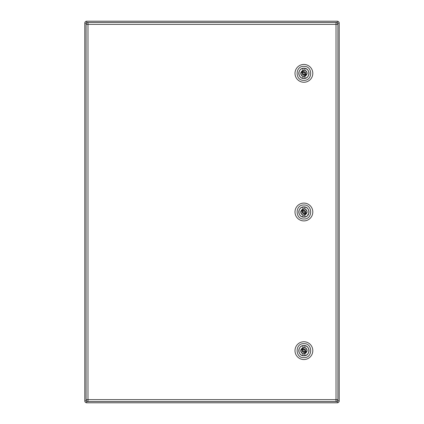 <?xml version="1.0" encoding="UTF-8"?>
<svg xmlns="http://www.w3.org/2000/svg" width="424" height="424" viewBox="0 0 424 424"><rect width="100%" height="100%" fill="white"/><g stroke="black" fill="none" stroke-linecap="round" stroke-linejoin="round"><path stroke-width="0.64" d="M302.301 349.609A1.908 1.908 0 0 0 302.169 351.448M305.503 351.687A1.908 1.908 0 0 0 305.635 349.848M300.77 350.086A3.18 3.18 0 0 0 302.948 353.68C300.038 351.66 300.038 349.636 302.948 347.616L302.948 345.65A5.088 5.088 0 0 1 304.856 345.65L303.902 345.56A5.088 5.088 0 0 0 302.948 355.646L303.902 355.736A5.088 5.088 0 0 0 304.856 345.65L304.856 347.616A3.18 3.18 0 0 1 307.034 351.21M304.856 355.646L304.856 353.68C307.766 351.66 307.766 349.636 304.856 347.616M302.948 353.68L302.948 355.646M303.902 351.602A0.954 0.954 0 0 0 304.856 350.648A0.954 0.954 0 0 0 303.902 349.694A0.954 0.954 0 0 0 302.948 350.648A0.954 0.954 0 0 0 303.902 351.602M305.534 347.919L303.902 347.468L300.733 350.362M300.77 351.204L301.236 352.381M302.27 353.377L303.902 353.828L307.071 350.934M307.034 350.091L306.568 348.915M303.902 355.768C310.506 356.086 310.506 345.21 303.902 345.528C297.298 345.21 297.298 356.086 303.902 355.768A5.12 5.12 0 0 0 309.022 350.648A5.12 5.12 0 0 0 303.902 345.528A5.12 5.12 0 0 0 298.782 350.648A5.12 5.12 0 0 0 303.902 355.768M303.902 343.652C294.876 343.217 294.876 358.079 303.902 357.644C312.928 358.079 312.928 343.217 303.902 343.652M303.902 359.552A8.904 8.904 0 0 1 294.998 350.648A8.904 8.904 0 0 1 303.902 341.744A8.904 8.904 0 0 1 312.806 350.648A8.904 8.904 0 0 1 303.902 359.552M337.928 24.38L337.928 399.62L336.02 399.62L336.02 24.38L87.98 24.38L87.98 399.62L336.02 399.62L336.02 401.528L87.98 401.528A1.908 1.908 0 0 1 86.072 399.62L86.072 24.38A1.908 1.908 0 0 1 87.98 22.472L336.02 22.472L336.02 24.38L337.928 24.38A1.908 1.908 0 0 0 336.02 22.472M336.02 401.528A1.908 1.908 0 0 0 337.928 399.62M86.708 401.04L86.708 402.8A1.908 1.908 0 0 1 84.8 400.892L84.8 23.108A1.908 1.908 0 0 1 86.708 21.2L337.292 21.2A1.908 1.908 0 0 1 339.2 23.108L339.2 400.892A1.908 1.908 0 0 1 337.292 402.8L86.708 402.8A1.908 1.908 0 0 1 84.8 400.892L86.56 400.892M302.301 72.313A1.908 1.908 0 0 0 302.169 74.152M305.503 74.391A1.908 1.908 0 0 0 305.635 72.552M300.77 72.79A3.18 3.18 0 0 0 302.948 76.384C300.038 74.364 300.038 72.34 302.948 70.32L302.948 68.354A5.088 5.088 0 0 1 304.856 68.354L303.902 68.264A5.088 5.088 0 0 0 302.948 78.35L303.902 78.44A5.088 5.088 0 0 0 304.856 68.354L304.856 70.32A3.18 3.18 0 0 1 307.034 73.914M302.948 76.384L302.948 78.35A5.088 5.088 0 0 0 304.856 78.35L304.856 76.384C307.766 74.364 307.766 72.34 304.856 70.32M303.902 74.306A0.954 0.954 0 0 0 304.856 73.352A0.954 0.954 0 0 0 303.902 72.398A0.954 0.954 0 0 0 302.948 73.352A0.954 0.954 0 0 0 303.902 74.306M305.534 70.623L303.902 70.172L300.733 73.066M300.77 73.909L301.236 75.085M302.27 76.082L303.902 76.532L307.071 73.638M307.034 72.796L306.568 71.619M303.902 78.472C310.506 78.79 310.506 67.914 303.902 68.232C297.298 67.914 297.298 78.79 303.902 78.472A5.12 5.12 0 0 0 309.022 73.352A5.12 5.12 0 0 0 303.902 68.232A5.12 5.12 0 0 0 298.782 73.352A5.12 5.12 0 0 0 303.902 78.472M303.902 66.356C294.876 65.921 294.876 80.783 303.902 80.348C312.928 80.783 312.928 65.921 303.902 66.356M303.902 82.256A8.904 8.904 0 0 1 294.998 73.352A8.904 8.904 0 0 1 303.902 64.448A8.904 8.904 0 0 1 312.806 73.352A8.904 8.904 0 0 1 303.902 82.256M302.301 210.961A1.908 1.908 0 0 0 302.169 212.8M305.503 213.039A1.908 1.908 0 0 0 305.635 211.2M300.77 211.438A3.18 3.18 0 0 0 302.948 215.032C300.038 213.012 300.038 210.988 302.948 208.968L302.948 207.002A5.088 5.088 0 0 1 304.856 207.002L303.902 206.912A5.088 5.088 0 0 0 302.948 216.998L303.902 217.088A5.088 5.088 0 0 0 304.856 207.002L304.856 208.968A3.18 3.18 0 0 1 307.034 212.562M302.948 215.032L302.948 216.998A5.088 5.088 0 0 0 304.856 216.998L304.856 215.032C307.766 213.012 307.766 210.988 304.856 208.968M303.902 212.954A0.954 0.954 0 0 0 304.856 212A0.954 0.954 0 0 0 303.902 211.046A0.954 0.954 0 0 0 302.948 212A0.954 0.954 0 0 0 303.902 212.954M305.534 209.271L303.902 208.82L300.733 211.714M300.77 212.557L301.236 213.733M302.27 214.73L303.902 215.18L307.071 212.286M307.034 211.444L306.568 210.267M303.902 217.12C310.506 217.438 310.506 206.562 303.902 206.88C297.298 206.562 297.298 217.438 303.902 217.12A5.12 5.12 0 0 0 309.022 212A5.12 5.12 0 0 0 303.902 206.88A5.12 5.12 0 0 0 298.782 212A5.12 5.12 0 0 0 303.902 217.12M303.902 205.004C294.876 204.569 294.876 219.431 303.902 218.996C312.928 219.431 312.928 204.569 303.902 205.004M303.902 220.904A8.904 8.904 0 0 1 294.998 212A8.904 8.904 0 0 1 303.902 203.096A8.904 8.904 0 0 1 312.806 212A8.904 8.904 0 0 1 303.902 220.904M303.902 348.74C306.361 350.012 306.361 351.284 303.902 352.556C301.443 351.284 301.443 350.012 303.902 348.74M87.98 22.472L87.98 24.38L86.072 24.38M86.072 399.62L87.98 399.62L87.98 401.528M307.776 214.491L308.312 214.989M86.708 22.96L86.708 21.2M84.8 23.108L86.56 23.108M337.292 22.96L337.292 21.2M337.44 23.108L339.2 23.108M337.44 400.892L339.2 400.892M337.292 402.8L337.292 401.04M303.902 71.444C306.361 72.716 306.361 73.988 303.902 75.26C301.443 73.988 301.443 72.716 303.902 71.444M303.902 210.092C306.361 211.364 306.361 212.636 303.902 213.908C301.443 212.636 301.443 211.364 303.902 210.092"/></g></svg>
